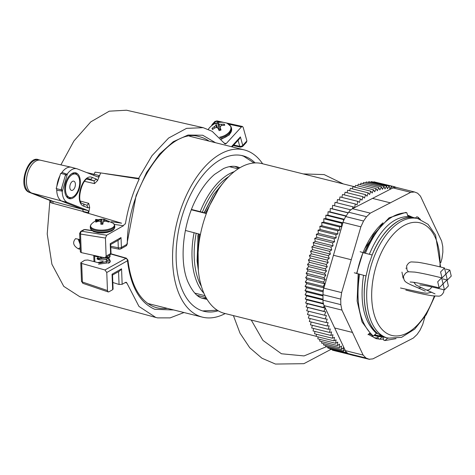 <?xml version="1.0" encoding="UTF-8"?>
<svg xmlns="http://www.w3.org/2000/svg" width="475" height="475" viewBox="0 0 475 475"><rect width="100%" height="100%" fill="white"/><g stroke="black" fill="none" stroke-linecap="round" stroke-linejoin="round"><path stroke-width="0.71" d="M225.197 313.548A86.195 47.702 -76 0 1 202.421 317.14A86.195 47.702 -76 0 1 199.167 316.095A86.195 47.702 -76 0 1 177.816 218.969A86.195 47.702 -76 0 1 244.209 149.892A86.195 47.702 -76 0 1 247.469 150.931A86.195 47.702 -76 0 1 262.622 163.768M218.197 310.781A80.156 44.359 -76 0 1 203.888 311.279A80.156 44.359 -76 0 1 200.86 310.312A80.156 44.359 -76 0 1 181.005 219.984A80.156 44.359 -76 0 1 242.749 155.747A80.156 44.359 -76 0 1 245.777 156.714A80.156 44.359 -76 0 1 255.14 162.919M234.858 166.393A68.085 37.679 -76 0 1 234.893 166.41A68.085 37.679 -76 0 1 238.824 168.429M354.285 272.781L366.041 275.969L368.6 265.276L372.18 254.98L364.016 252.938L373.445 234.697L389.108 217.805L405.709 212.438L406.808 212.711L407.978 216.511L411.819 217.497C398.679 215.751 380.451 232.987 372.18 254.98L362.965 252.676M79.378 239.459A79.266 43.866 104 0 0 79.669 242.683M206.388 298.247A68.085 37.679 -76 0 1 201.934 298.175M198.14 296.067A68.085 37.679 104 0 0 199.423 295.907M231.574 167.218A68.085 37.679 104 0 0 230.518 166.47M229.354 166.66L238.153 168.862M191.484 209.457L200.224 211.642A66.613 36.866 -76 0 1 234.276 171.653M206.417 213.376L200.224 211.642M191.354 209.802L206.352 213.548M364.016 252.938L360.133 251.72M185.398 230.458L200.426 234.395M194.827 293.14L205.022 295.693M203.894 293.259A66.613 36.866 -76 0 1 194.091 232.631M363.517 275.34C359.545 302.474 363.826 321.789 376.366 333.284L377.857 333.634C366.51 325.773 361.071 299.256 366.041 275.969M376.366 333.284L373.303 336.027L372.204 335.754L362.033 321.913L357.129 300.978L358.524 273.837M369.479 333.337L367.965 334.691M376.443 335.956L377.055 335.409M377.358 335.142L378.51 338.942M383.503 339.15L379.608 339.215L382.69 336.472L383.848 340.272L384.94 340.545L388.022 337.808M197.196 295.349L205.996 297.546M418.38 218.755L417.869 217.087L416.777 216.814L415.411 218.025M204.345 212.794L213.412 194.774L204.042 212.931M213.412 194.774L224.075 181.8M228.766 176.599A65.354 36.165 104 0 0 202.344 212.266M407.978 216.511C392.605 217.123 379.733 229.71 369.348 254.273M372.168 254.974A61.613 34.093 -76 0 1 411.825 217.473M406.808 212.711C390.361 213.162 376.586 226.611 365.471 253.05M373.445 234.697L364.372 252.777M218.221 189.774L205.443 213.067M198.158 234.021L197.095 261.001L198.497 233.854M198.206 269.248L197.095 261.001M196.205 233.255A65.354 36.165 104 0 0 201.358 286.3M198.36 270.881L197.891 235.594M377.851 333.652A61.613 34.093 -76 0 1 366.029 275.969M359.617 274.111C355.247 303.198 359.807 323.837 373.303 336.027M358.18 274.004L357.129 300.978M199.589 234.127L197.909 255.039M384.94 340.545L396.013 338.657M374.27 337.879L378.171 337.82M420.399 219.414L417.869 217.087M440.592 271.938L444.505 267.995L445.924 274.027L442.011 277.97L440.592 271.938M401.969 272.11L403.085 278.029M437.713 281.794L441.619 277.845L443.038 283.878L439.132 287.826L437.713 281.794M443.038 283.878L446.951 279.935L448.37 285.968L444.457 289.916L443.038 283.878M445.924 274.027L449.831 270.085L451.25 276.118L447.337 280.06L445.924 274.027M230.969 126.629A12.237 7.285 164.6 0 1 231.248 127.365L230.915 126.492L227.109 123.239A11.94 7.107 164.6 0 1 230.512 126.095A11.94 7.107 164.6 0 1 219.539 137.216M208.341 129.354A11.94 7.107 164.6 0 1 209.083 128.22L209.083 128.22C213.993 122.58 220.002 120.917 227.109 123.239M221.338 124.248L224.248 124.135L224.776 125.234L221.92 125.453L220.388 126.261L220.186 127.668L221.041 130.002L219.141 130.661L218.09 128.393L216.849 127.49L215.027 127.846L212.533 129.479L212.01 128.387L215.87 125.453L216.178 124.426L215.745 123.613L217.645 122.954L219.408 124.224L221.338 124.248L221.688 125.566M224.248 124.135L223.921 125.252M219.408 124.224L220.513 130.073L219.011 128.725L218.274 123.702M217.645 122.954L219.011 128.725M218.619 129.532L219.278 129.307M216.178 124.426L217.746 128.131M215.87 125.453L216.677 127.514M214.445 126.641L214.854 127.941M212.01 128.387L212.96 129.164M220.186 127.668L220.531 130.168M114.784 226.949A12.237 4.75 177.8 0 1 114.748 227.365A12.237 4.75 177.8 0 1 102.196 232.18A12.237 4.75 177.8 0 1 90.321 227.893L91.432 230.197L93.688 231.616L98.123 232.75L102.909 232.94L107.255 232.417L111.744 230.903L113.852 229.33L114.73 227.608L114.736 225.773L113.573 223.422A11.94 4.631 177.8 0 1 114.38 225.435A11.94 4.631 177.8 0 1 101.608 230.138A11.94 4.631 177.8 0 1 90.577 225.542A11.94 4.631 177.8 0 1 91.253 224.283L91.253 224.283C94.074 221.231 97.565 219.527 101.727 219.171M109.927 255.063L109.986 256.298L108.401 257.604L98.278 259.023L97.054 258.412L99.079 256.536M98.278 259.023L98.295 259.528L97.066 258.946L97.054 258.418M106.026 220.352L108.888 221.279L108.739 222.068L105.866 221.219L104.025 221.297L103.14 222.223L102.861 224.23L100.848 224.242L100.92 222.235L100.278 221.314L98.562 221.249L95.778 222.122L95.92 221.338L101.798 219.177L103.811 219.165L104.298 219.83L106.026 220.352L106.032 221.255M102.178 224.218L101.454 219.379L101.798 219.177L102.232 224.218M103.811 219.165L103.485 221.837M108.888 221.279L108.49 221.973M104.298 219.83L104.221 221.279M100.552 219.848L100.807 222.057M98.729 220.382L98.77 221.243M95.92 221.338L96.288 221.92M100.92 222.235L101.228 224.224M98.295 259.528C101.496 260.442 104.868 259.973 108.425 258.109L110.004 256.803L110.004 255.704M109.992 256.209L109.547 255.283M101.793 257.135L97.185 258.816M108.603 262.752L108.621 263.257L110.206 261.951L110.2 260.852L110.182 261.446L108.603 262.752L98.479 264.171M110.194 261.357L107.724 258.459M106.845 257.842L105.978 257.302M106.715 256.886L108.342 257.616M108.757 257.925L110.2 260.852M97.719 262.574L103.039 261.47L103.057 261.974L99.584 263.055M332.387 349.796L332.435 350.2L350.2 354.368L347.89 353.453L346.15 351.975L344.927 349.737L343.484 351.061L343.443 347.724L341.388 349.434L341.46 346.043L339.387 347.593L339.566 344.167L337.476 345.545L337.761 342.083L335.665 343.294L336.057 339.815L333.955 340.854L334.453 337.363L332.352 338.224L332.957 334.727L330.861 335.415L331.574 331.924L329.49 332.429L330.297 328.955L328.237 329.282L329.145 325.832L327.103 325.975L328.112 322.561L326.099 322.525L327.204 319.147L325.227 318.933L326.42 315.608L324.484 315.21L325.767 311.95L323.873 311.374L325.244 308.18L323.404 307.426L324.188 305.74L323.065 303.377L322.941 295.141L305.003 290.593L306.672 287.761L305.081 286.318L306.814 283.599L305.294 281.996L307.088 279.395L305.645 277.626L307.491 275.15L306.132 273.232L308.026 270.887L306.755 268.82L308.691 266.612L307.509 264.397L309.486 262.337L308.394 259.985L310.407 258.073L309.409 255.592L311.452 253.834L310.549 251.227L312.615 249.63L311.814 246.905L313.898 245.468L313.197 242.636L315.293 241.365L314.699 238.432L316.801 237.334L316.308 234.3L318.41 233.379L318.03 230.262L320.126 229.514L319.847 226.32L321.937 225.75L321.771 222.484L323.843 222.098L323.784 218.767L325.832 218.559L325.88 215.187L327.904 215.157L328.065 211.737L330.054 211.892L330.321 208.442L332.274 208.774L332.648 205.301L350.835 209.849L352.575 208.662L352.836 206.768L354.694 207.462L355.282 203.965L357.087 204.838L357.782 201.347L359.527 202.392L360.323 198.912L362.009 200.135L362.9 196.674L364.521 198.063L365.512 194.637L367.056 196.193L368.143 192.808L369.609 194.518L370.791 191.188L372.18 193.058L373.445 189.786L374.751 191.805L376.105 188.599L377.322 190.766L378.759 187.637L379.881 189.941L381.395 186.901L382.428 189.341L384.014 186.39L384.952 188.955L386.608 186.111L387.446 188.795L389.162 186.058L389.898 188.854L391.679 186.236L392.13 188.302L393.395 187.672L394.149 186.645L394.28 187.388L396.435 187.441L394.155 186.675M440.729 262.788L441.958 258.62L442.866 252.112L442.765 246.584L441.649 241.122L420.458 196.151L417.608 193.194L414.532 191.989L410.721 192.333L370.292 213.144L366.54 216.695L363.559 221.018L360.869 226.824L341.632 292.606L340.723 299.113L340.824 304.641L341.941 310.104L363.132 355.068L365.982 358.025L369.544 359.385L350.229 354.641M325.678 345.503L325.69 346.613L343.484 351.061M352.765 355.193L334.798 350.787M347.89 353.453L330.113 349.226L330.066 348.579M346.15 351.975L345.657 352.474L327.863 348.032L327.821 347.148M341.388 349.434L323.594 344.987L323.623 343.651M339.387 347.593L321.593 343.146L321.67 341.596M337.476 345.545L319.681 341.098L319.823 339.34M335.665 343.294L317.87 338.853L318.09 336.894M333.955 340.854L316.16 336.407L316.469 334.258M332.352 338.224L314.557 333.777L314.961 331.443M330.861 335.415L313.067 330.968L313.577 328.457M329.49 332.429L311.695 327.988L312.318 325.304M328.237 329.282L310.442 324.835L311.19 322.003M327.103 325.975L309.314 321.533L310.193 318.547M326.099 322.525L308.311 318.078L309.326 314.961M325.227 318.933L307.432 314.486L308.602 311.244M324.484 315.21L306.69 310.763L307.972 307.503L306.084 306.927L307.45 303.733L305.609 302.979L307.058 299.862L305.271 298.935L306.797 295.907L305.069 294.803L306.666 291.87L305.003 290.593M334.56 205.776L335.041 202.32L352.836 206.768M336.935 202.795L337.488 199.524L355.282 203.965M339.376 199.993L339.987 196.899L357.782 201.347M341.863 197.368L342.528 194.465L360.323 198.912M344.405 194.934L345.105 192.232L362.9 196.674M346.988 192.702L347.718 190.19L365.512 194.637M349.606 190.665L350.348 188.361L368.143 192.808M352.254 188.836L352.996 186.74L370.791 191.188M354.92 187.221L355.65 185.339L373.445 189.786M357.604 185.826L358.31 184.152L376.105 188.599M360.293 184.65L360.964 183.19L378.759 187.637M362.983 183.694L363.601 182.453L381.395 186.901M365.667 182.97L366.219 181.943L384.014 186.39M368.339 182.477L368.814 181.664L386.608 186.111M370.993 182.21L371.373 181.61L389.162 186.058M373.623 182.174L373.884 181.788L391.679 186.236M376.224 182.376L394.149 186.645M332.274 208.774L348.365 212.8M330.321 208.442L348.288 212.913L350.443 209.742M330.054 211.892L346.21 215.929M328.065 211.737L346.026 216.196L348.116 212.883M327.904 215.157L344.25 219.242M325.88 215.187L343.674 219.628L344.078 219.628L345.859 216.184M325.832 218.559L342.938 222.834M323.784 218.767L341.578 223.214L342.867 223.084L343.674 219.628M323.843 222.098L341.638 226.539L341.578 223.214M321.771 222.484L339.566 226.931L341.638 226.539M321.937 225.75L339.732 230.197L339.566 226.931M319.847 226.32L337.642 230.767L339.732 230.197M320.126 229.514L337.921 233.961L337.642 230.767M318.03 230.262L335.819 234.709L337.921 233.961M318.41 233.379L336.205 237.827L335.819 234.709M316.308 234.3L334.103 238.747L336.205 237.827M316.801 237.334L334.596 241.781L334.103 238.747M314.699 238.432L332.494 242.873L334.596 241.781M315.293 241.365L333.088 245.812L332.494 242.873M313.197 242.636L330.992 247.083L333.088 245.812M313.898 245.468L331.692 249.915L330.992 247.083M311.814 246.905L329.608 251.352L331.692 249.915M312.615 249.63L330.41 254.072L329.608 251.352M310.549 251.227L328.344 255.675L330.41 254.072M311.452 253.834L329.246 258.281L328.344 255.675M309.409 255.592L327.204 260.039L329.246 258.281M310.407 258.073L328.201 262.521L327.204 260.039M308.394 259.985L326.188 264.433L328.201 262.521M309.486 262.337L327.281 266.784L326.188 264.433M307.509 264.397L325.304 268.844L327.281 266.784M308.691 266.612L326.485 271.059L325.304 268.844M306.755 268.82L324.544 273.267L326.485 271.059M308.026 270.887L325.82 275.334L324.544 273.267M306.132 273.232L323.926 277.679L325.82 275.334M307.491 275.15L325.286 279.597L323.926 277.679M305.645 277.626L323.439 282.073L325.286 279.597M307.088 279.395L324.882 283.842L323.439 282.073M305.294 281.996L323.089 286.443L324.882 283.842M306.814 283.599L323.92 287.874M305.081 286.318L322.875 290.765L324.045 287.452L323.089 286.443M306.672 287.761L323.077 291.864M322.941 295.141L323.19 291.05L322.875 290.765M306.666 291.87L322.952 295.937M305.069 294.803L322.863 299.244M306.797 295.907L323.024 299.962M305.271 298.935L323.065 303.377M307.058 299.862L323.534 303.982M305.609 302.979L323.404 307.426M307.45 303.733L325.244 308.18M306.084 306.927L323.873 311.374M307.972 307.503L325.767 311.95M345.657 352.474L345.598 351.126M352.676 355.318L355.027 355.763M375.838 338.586L379.656 339.174M368.98 333.788L370.767 334.566M373.926 335.463L376.616 335.801M410.839 216.885L407.615 215.329M362.989 252.617L356.577 273.499M368.297 334.4L376.473 338.734M412.983 217.419L407.568 215.187M382.458 335.795L373.973 335.492M414.532 191.989L396.435 187.441M393.395 187.672L394.28 187.388M352.575 208.662L392.13 188.302M350.39 210.271L350.835 209.849M343.662 220.632L344.078 219.628M324.045 287.452L342.867 223.084M323.19 291.05L323.386 289.964M323.012 299.345L323.006 298.983M323.433 303.572L323.291 302.919M344.927 349.737L324.188 305.74M351.262 354.783L369.057 359.231L372.869 358.886L413.298 338.075L417.056 334.525L420.031 330.202L422.726 324.395L424.923 316.807M364.782 248.567L383.052 222.793A62.397 34.527 104 0 0 356.903 273.6A62.397 34.527 104 0 1 383.052 222.793M373.956 335.439L376.639 335.777M410.869 216.891L407.621 215.347M355.062 186.865L261.992 163.614A77.193 42.72 104 0 0 202.534 225.477A77.193 42.72 104 0 0 221.653 312.461A77.193 42.72 104 0 0 224.568 313.393L316.178 336.282M173.755 309.973L154.749 309.29C139.715 302.634 130.631 286.449 127.496 260.745L106.768 272.49L107.463 290.528L108.181 291.935L108.858 291.846L112.652 289.691L112.058 274.206L112.533 274.906L113.08 289.127L112.652 289.691M119.742 249.09A2.238 1.235 -78.7 0 1 119.154 249.209A2.238 1.235 -78.7 0 1 119.041 249.173A2.238 1.235 -78.7 0 1 118.311 247.772L110.752 246.252M233.255 145.588L240.463 147.161L239.75 146.324L233.771 145.018M231.426 146.698L240.392 136.907L242.749 145.427A2.238 1.3 42.5 0 1 242.594 146.49L246.4 142.334L246.905 140.891L243.152 127.312L242.446 126.475L226.278 122.942M242.553 126.51L241.448 126.92L226.213 143.557L224.384 143.153M219.996 122.229L215.941 121.345L216.927 120.899L214.801 121.57L212.177 124.444A2.238 1.3 42.5 0 1 213.311 124.212L213.578 124.278M68.786 198.491A13.3 7.362 -76 0 1 65.491 183.498A13.3 7.362 -76 0 1 75.739 172.841A13.3 7.362 -76 0 1 76.243 173.001A13.3 7.362 -76 0 1 79.539 187.987A13.3 7.362 -76 0 1 69.291 198.651A13.3 7.362 -76 0 1 68.786 198.491M93.48 175.233L94.157 174.236A97.185 53.782 -76 0 1 95.059 172.128L138.635 178.345L151.97 155.705L168.637 138.029L186.533 128.369L203.169 127.674L126.522 110.224L109.28 111.174L90.796 121.861L73.922 140.98L60.901 164.873M203.169 127.674L212.165 131.314L224.711 143.634L225.209 143.996L226.213 143.557M183.997 312.532L170.133 317.888L157.605 317.882L155.752 317.442L138.973 306.428L126.884 283.047L125.293 282.53M80.263 249.339L78.262 248.781C73.209 245.688 72.319 242.303 75.596 238.628L79.883 239.572M95.445 220.994A97.185 53.782 -76 0 1 95.671 219.367L98.408 219.771M111.388 221.683L121.582 223.191L83.202 211.814A97.185 53.782 -76 0 1 83.262 211.494L82.626 209.338L62.148 201.305A17.658 9.773 -76 0 1 56.715 190.285A17.658 9.773 -76 0 1 56.703 188.717M83.41 211.553L51.466 202.944L49.792 201.899L47.215 233.955L51.917 264.26L63.757 286.36L79.907 296.792L155.752 317.442M49.792 201.899L49.863 200.408M51.466 202.944L50.51 200.652M53.224 203.383L52.594 201.21L31.683 193.016A16.993 9.405 -76 0 1 27.449 173.957A16.993 9.405 -76 0 1 40.458 160.217A16.993 9.405 -76 0 1 40.565 160.247M82.715 209.38L50.807 200.771L29.878 192.565A16.993 9.405 -76 0 1 25.638 173.506A16.993 9.405 -76 0 1 38.647 159.766A16.993 9.405 -76 0 1 38.754 159.796L40.512 160.229M121.582 223.191L92.5 214.54M95.98 220.715L95.671 219.367L97.114 220.744M114.35 224.408L123.464 225.726L124.551 224.075M106.139 256.12L105.444 257.604L104.494 257.729L81.249 252.605L80.364 252.011L79.646 233.415A2.238 0.867 177.8 0 0 80.536 234.062A2.238 1.336 99.1 0 1 81.647 231.236L106.673 235.238L105.438 238.046L106.139 256.12L110.586 253.597L110.206 243.693L110.681 244.393L111.013 253.056L109.885 255.087A2.238 1.651 -119.5 0 0 110.586 253.597A2.238 0.867 -2.2 0 0 111.013 253.056M80.198 247.689L78.262 248.781M78.221 239.204L80.061 244.197M93.759 255.36L94.644 256.102L97.969 257.034M100.154 257.646L102.873 258.412M105.806 259.231L108.579 261.084L99.702 263.091L87.774 259.997L84.681 260.264L80.78 262.776L81.67 263.453L104.939 269.978L106.768 272.49M126.884 283.047L126.261 282.269L125.59 282.364L122.152 284.311L119.059 284.472L112.824 282.488M110.687 244.518L119.237 239.667L121.018 237.565L121.404 247.469L126.878 244.364L136.111 195.492L146.585 172.461L159.487 154.096L173.28 141.698L188.017 135.031L202.718 135.232L215.543 142.726M138.635 178.345L139.234 178.986A96.395 53.343 104 0 0 125.37 224.117M123.464 225.726L106.673 235.238M104.809 173.595L139.234 178.986M80.631 201.139L88.712 203.342L89.698 207.504A97.185 53.782 104 0 0 88.7 212.735A97.185 53.782 104 0 0 88.587 213.4M100.712 172.959A97.185 53.782 104 0 0 99.53 175.697A97.185 53.782 104 0 0 97.583 180.553L94.483 183.617L84.603 181.337M97.963 176.985L77.431 168.94A17.539 9.708 104 0 0 76.873 168.756A17.539 9.708 104 0 0 67.468 173.737L62.207 191.734A17.539 9.708 104 0 0 67.598 202.552L88.065 210.573L88.7 212.735L83.262 211.494M104.939 269.978L126.302 258.151L110.93 253.769M81.498 281.348A2.238 0.867 -2.2 0 0 82.389 282.002A2.238 1.199 108.8 0 0 83.012 283.379L81.498 281.348L80.78 262.776M106.412 262.918L106.275 259.362M112.058 274.206L121.558 268.82L119.777 270.928L112.533 275.031M167.289 308.358A88.136 48.771 -76 0 1 156.127 307.557L153.763 306.761C139.703 300.752 131.088 285.19 127.912 260.062A2.238 1.021 174 0 1 127.496 260.745A2.238 1.651 -119.5 0 0 125.643 258.246L110.835 254.03M240.392 136.907L239.4 138.872L232.085 146.864M94.157 174.236L99.53 175.697L97.892 176.967M61.477 188.682L61.138 189.828L56.175 188.587L56.863 186.242A17.658 9.773 -76 0 1 59.939 175.72L60.622 173.381L65.586 174.616L61.477 188.712L61.887 191.015L56.715 190.285L56.852 188.753M61.186 173.518A17.658 9.773 -76 0 1 61.94 172.407A17.658 9.773 -76 0 1 71.262 167.236A17.658 9.773 -76 0 1 71.482 167.289L76.873 168.756M89.698 207.504L88.018 207.848L83.832 206.203C73.572 203.086 82.448 172.71 92.239 177.454L96.425 179.099L97.583 180.553M88.712 203.342L87.026 205.313L82.846 203.674A2.238 1.858 -68.6 0 0 82.686 203.621M86.872 205.259L88.018 207.848M94.483 183.617L94.026 180.797L87.305 179.253M96.425 179.099L94.026 180.797L88.819 178.921M92.055 230.713L84.461 229.639A2.238 1.651 -119.5 0 0 83.594 229.787L80.78 231.378A2.238 1.651 60.5 0 1 81.647 231.236L84.461 229.639A2.238 1.277 98.1 0 1 85.007 229.514L91.734 230.47M56.863 186.242L59.939 175.72M62.207 191.734L61.887 191.015M61.334 173.559L61.94 172.407L66.815 174.159L67.468 173.737M66.815 174.159L65.235 175.857M68.412 198.318A13.3 7.362 104 0 0 71.173 197.553M76.885 174.699A13.3 7.362 104 0 0 74.812 172.716M61.138 189.828L65.586 174.616M330.885 349.416L303.869 363.684L275.464 364.058L261.921 358.215L249.737 347.753L240.006 333.171L233.421 315.608M303.234 173.915L324.128 174.592L343.378 183.944M75.068 186.734A4.75 2.63 -76 0 1 71.452 190.374A4.75 2.63 -76 0 1 70.146 184.805A4.75 2.63 -76 0 1 73.756 181.159A4.75 2.63 -76 0 1 75.068 186.734M66.352 183.314A12.071 6.68 -76 0 1 75.531 174.058A12.071 6.68 -76 0 1 78.862 188.219A12.071 6.68 -76 0 1 69.677 197.481A12.071 6.68 -76 0 1 66.352 183.314M71.963 173.541A12.071 6.68 -76 0 1 73.637 173.583L75.531 174.058M69.677 197.481L67.782 197.006A12.071 6.68 -76 0 1 66.286 196.252M374.104 335.308A62.397 34.527 104 0 0 376.669 336.146A62.397 34.527 104 0 0 382.233 336.704A62.397 34.527 104 0 1 374.104 335.308M412.08 217.194A62.397 34.527 104 0 0 407.592 215.258A62.397 34.527 104 0 1 412.08 217.194M371.034 265.881A61.613 34.099 104 0 0 388.027 338.176L388.027 338.176A61.613 34.099 -76 0 1 387.885 338.135A61.613 34.099 -76 0 1 371.034 265.881A61.613 34.099 -76 0 1 417.751 218.589A61.613 34.099 -76 0 1 417.899 218.625L417.899 218.625A61.613 34.099 104 0 0 371.034 265.881M434.287 296.032A58.033 32.116 -76 0 1 388.212 334.115A58.033 32.116 -76 0 1 375.778 267.33A58.033 32.116 -76 0 1 415.387 222.282A58.033 32.116 -76 0 1 439.957 266.879M385.587 337.541L383.26 336.799L377.857 333.634M411.819 217.497L417.751 218.589M441.619 277.845C429.602 274.847 420.636 272.929 414.728 272.092L408.969 271.789C407.004 271.652 405.264 273 403.75 275.832C403.352 276.177 403.477 277.507 404.112 279.805C405.074 281.562 405.11 282.589 417.697 287.713A5.142 4.269 -68.6 0 0 420.713 287.583M431.71 286.918A5.142 4.269 111.4 0 1 426.004 289.792L435.023 293.877M221.006 138.807A12.237 7.285 164.6 0 0 231.521 128.357L231.248 127.365A12.237 7.285 164.6 0 1 220.222 137.934M114.736 225.773A12.237 4.75 177.8 0 1 114.707 226.189A12.237 4.75 177.8 0 1 102.149 231.004A12.237 4.75 177.8 0 1 90.274 226.717A12.237 4.75 177.8 0 1 90.303 226.296M109.986 256.298L110.004 256.803M108.401 257.604L108.425 258.109M110.182 261.446L110.206 261.951M345.337 350.627L363.132 355.068M392.926 187.886L410.721 192.333M372.715 198.443L390.509 202.89M352.497 208.697L370.292 213.144M348.745 212.254L366.54 216.695M345.764 216.576L363.559 221.018M343.075 222.383L360.869 226.824M333.539 255.301L351.334 259.748M323.837 288.159L341.632 292.606M322.929 294.666L340.723 299.113M323.03 300.194L340.824 304.641M324.146 305.657L341.941 310.104M334.822 328.023L352.616 332.47M348.187 353.578L365.982 358.025M156.127 307.557A88.136 48.771 -76 0 1 153.882 306.814M241.448 126.92L228.873 124.171M86.676 172.567L94.145 174.26M121.558 268.82L122.152 284.311M110.206 243.693L121.018 237.565M238.088 140.309L239.75 146.324A2.238 1.33 -15.4 0 0 242.749 145.427L246.905 140.891M38.647 159.766C27.787 154.559 16.72 188.664 29.717 192.512A2.238 1.858 -68.6 0 0 29.878 192.565L67.598 202.552M81.249 252.605L80.536 234.062L105.438 238.046M118.026 240.356L118.311 247.772A2.238 0.867 -2.2 0 0 121.404 247.469A2.238 1.651 60.5 0 1 120.698 248.959L126.172 245.86A2.238 1.651 -119.5 0 0 126.878 244.364A2.238 0.701 1.4 0 0 127.306 243.966C127.074 187.506 168.975 127.057 198.847 136.574A88.136 48.771 -76 0 1 209.077 141.117M81.67 263.453L82.389 282.002L107.463 290.528M94.644 256.102L94.863 261.838M118.56 271.611L119.059 284.472M214.801 121.57A2.238 1.3 -137.5 0 1 215.941 121.345L212.996 124.634M88.065 210.573L82.626 209.338M92.239 177.454A2.238 1.858 111.4 0 1 89.84 179.152A12.766 7.066 -76 0 0 89.276 178.98C82.971 175.091 75.299 203.062 82.846 203.674A2.238 1.858 -68.6 0 1 83.832 206.203M326.242 346.756L304.065 355.923L281.438 353.762L262.942 340.421L251.251 320.061M79.598 239.507L79.824 242.933M388.027 338.176L401.535 337.363L414.705 329.11L426.206 314.777L434.91 296.091M202.421 317.14L147.778 303.483M440.61 267.033L435.581 235.19L428.141 224.384L417.899 218.625M244.209 149.892L189.567 136.236M369.324 333.48L369.722 333.581M374.656 334.81L385.51 337.523M407.865 216.143L415.37 218.019M385.439 337.505L387.885 338.135M444.505 267.995C432.482 264.991 423.522 263.073 417.608 262.242L411.849 261.933C409.889 261.802 408.15 263.15 406.63 265.976L406.992 269.954L408.458 271.86M405.876 268.161L406.475 268.31M402.996 278.017L403.596 278.166M410.109 282.007L412.466 282.168C417.561 282.791 426.449 284.673 439.132 287.826M425.25 291.122L417.697 287.713M400.502 287.993L422.993 292.849L427.233 293.265L431.692 292.161M443.858 289.768L443.703 292.101C442.189 294.928 440.45 296.275 438.484 296.145L432.725 295.836C426.817 295.005 417.852 293.087 405.834 290.082M446.951 279.935L442.878 278.932M419.829 284.952L421.859 285.107C426.218 285.653 433.752 287.256 444.457 289.916M413.838 282.352L416.058 285.053L426.004 289.792M449.831 270.085L445.758 269.082M231.521 128.357L229.383 134.841L221.386 139.246M208.329 129.354L209.083 128.22M90.321 227.893L90.321 226.058L91.253 224.283M113.573 223.422L103.793 219.159M376.669 336.146L373.932 335.463M239.946 167.746L237.203 166.808C233.148 165.733 228.582 166.321 223.499 168.583L214.635 174.355C207.676 180.251 201.465 188.551 196.009 199.245C182.542 225.114 179.229 261.618 187.892 281.788C192.209 291.24 196.953 296.727 202.136 298.258L207.058 299.375M254.054 162.984L243.669 156.227L241.484 155.467M217.271 310.217L202.641 310.935M223.185 122.265L216.927 120.899M29.717 192.512L50.647 200.717M105.444 257.604L109.885 255.087M110.8 247.534L119.154 249.209L120.698 248.959M80.026 243.236L78.624 239.293M93.753 255.425L93.991 261.612M108.181 291.935L83.012 283.379M40.458 160.217L71.262 167.236M80.78 231.378L79.646 233.415M126.172 245.86L127.306 243.966M127.912 260.062L126.302 258.145M240.463 147.161L242.594 146.49M83.594 229.787L85.007 229.514M212.177 124.444L211.612 125.638"/></g></svg>
